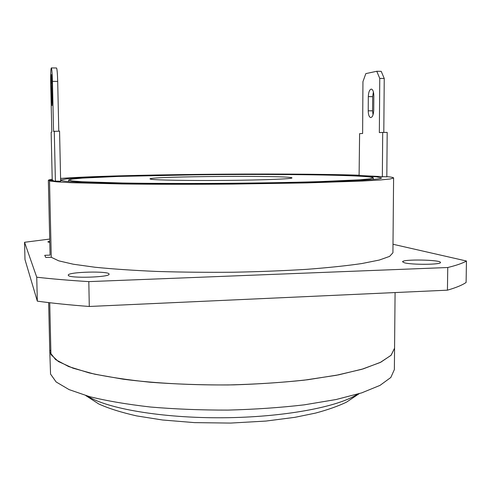 <?xml version="1.0" encoding="UTF-8"?>
<svg xmlns="http://www.w3.org/2000/svg" width="491" height="491" viewBox="0 0 491 491"><rect width="100%" height="100%" fill="white"/><g stroke="black" fill="none" stroke-linecap="round" stroke-linejoin="round"><path stroke-width="0.74" d="M447.43 290.175C456.213 287.616 462.436 285.038 466.106 282.454L466.45 261.009C462.78 263.188 456.544 265.355 447.755 267.515L88.81 281.619L89.288 306.476L447.43 290.175L447.755 267.515M88.81 281.619C69.139 280.392 51.782 278.919 36.739 277.2L24.55 242.284L24.986 259.561L37.322 301.149C52.341 303.211 69.661 304.991 89.288 306.476M37.322 301.149L36.739 277.2M24.55 242.284L49.701 239.068M392.996 244.26L466.45 261.009M49.751 241.155L47.823 241.879L49.781 242.511M68.323 275.365C69.133 278.575 110.401 277.305 109.051 274.138C109.849 270.774 67.47 271.824 68.261 275.169L68.323 275.365M404.32 262.753C411.47 264.95 441.507 264.729 440.47 262.489C441.17 259.696 401.798 259.033 402.602 261.82L404.32 262.753M53.157 180.897L53.145 180.301L48.351 180.369L50.076 255.136L44.724 255.308L45.81 257.462L51.267 257.284L58.724 260.838L73.306 264.219L94.978 267.239C112.783 269.019 133.405 270.424 156.844 271.443C181.449 272.198 206.901 272.462 233.188 272.235C259.254 271.713 283.81 270.744 306.844 269.326C328.381 267.681 346.701 265.76 361.824 263.55L379.285 260.052L389.578 256.4L392.923 252.773L393.598 177.969L390.253 178.97L379.911 180.013L362.333 181.05L306.93 182.904L232.666 184.076C192.963 184.389 154.168 184.34 121.811 183.953L71.606 182.713L56.968 181.873L49.517 180.946L60.657 181.253M386.816 176.846L359.099 175.49L359.602 133.65L362.622 133.491L362.941 81.666L365.832 73.613L376.763 71.275L379.764 78.407L384.238 78.462L381.212 71.342L376.763 71.275M48.351 180.369C48.4 180.007 49.689 179.651 52.218 179.295M60.596 178.442C113.133 174.373 281.846 172.722 359.357 175.213M53.145 180.301L52.218 179.878L51.15 132.282L51.813 132.042L50.714 83.464C50.561 73.896 50.776 68.715 51.346 67.924C51.85 68.893 52.218 73.374 52.439 81.371L53.562 131.41L59.558 131.146L60.657 181.259M386.822 176.625C391.266 177.036 393.524 177.484 393.598 177.969M60.639 180.32C62.345 181.658 82.869 182.683 122.204 183.389C161.244 183.996 216.611 183.935 265.588 183.186C338.692 182.081 383.778 179.688 381.39 177.871L376.216 176.791L342.19 175.164C310.165 174.373 266.742 174.133 222.337 174.403L127.691 175.925L80.782 177.773L66.561 178.865L60.632 180.019M50.837 350.39L49.757 350.445L48.646 302.597M395.083 292.556L394.568 348.174L391.174 355.189L380.789 362.205L363.193 368.882L338.612 374.848L307.832 379.721C284.639 382.323 259.929 384.036 233.698 384.864C194.08 385.404 155.377 383.373 123.1 379.187L94.757 374.203L72.999 368.189L58.386 361.523L50.935 354.576L49.732 302.726M51.267 257.284L49.517 180.946M58.779 131.146L57.686 81.426C57.465 73.441 57.085 68.967 56.539 67.997L56.459 67.997M54.274 131.152L55.397 181.326M52.028 81.868L51.445 74.669L51.107 82.991L52.04 105.602L52.377 97.445L52.028 81.868M382.342 176.907L382.704 132.417L379.347 132.595L379.764 78.407M368.219 110.813C368.324 114.808 369.146 117.067 370.693 117.588C372.473 117.269 373.485 114.802 373.731 110.193L373.829 95.788C373.725 91.829 372.921 89.595 371.405 89.086C369.582 89.436 368.551 91.952 368.311 96.623L368.219 110.813L372.565 110.831L372.669 96.653L373.387 91.885M386.816 176.87L387.19 132.41L382.704 132.417M383.802 132.417L384.238 78.462M373.043 114.845L372.565 110.831M361.769 176.306C332.112 174.526 260.537 174.041 195.16 174.821L118.141 176.441L82.365 178.11L72.22 179.062L68.636 180.031L71.919 180.915L82.003 181.738L122.609 183.008C150.209 183.45 184.702 183.579 221.005 183.364C257.309 183.075 291.795 182.462 319.383 181.639L359.977 179.798L370.042 178.834L373.313 177.908C373.142 177.306 369.293 176.778 361.769 176.306M150.903 179.24L149.958 178.89C149.982 176.294 291.924 175.299 291.985 177.895C292.918 178.865 264.692 180.037 227.621 180.387C190.576 180.756 156.015 180.179 150.903 179.24M49.757 350.58L50.555 374.087L56.14 381.961L69.102 389.615L89.534 396.636C106.737 400.883 127.04 404.339 150.461 407.021C175.226 409.126 201.083 410.151 228.033 410.095C254.872 409.384 280.275 407.634 304.242 404.842L336.139 399.514L361.689 392.874L380.009 385.38L390.83 377.475L394.371 369.557L394.568 348.174L391.026 355.337L380.194 362.499L361.836 369.287L336.231 375.308L304.26 380.157C280.238 382.698 254.774 384.3 227.873 384.962C200.856 385.03 174.937 384.115 150.117 382.225C126.647 379.819 106.301 376.707 89.067 372.878L68.605 366.538L55.63 359.627L50.057 352.507L49.757 350.445M57.686 81.426L52.439 81.371M52.052 82.997L51.107 82.991M51.451 98.323L52.396 98.329M372.669 96.653L368.311 96.623M87.502 396.071C106.737 408.53 161.699 418.203 222.644 417.761C283.583 417.356 338.403 406.916 357.466 394.187M381.004 178.258L381.39 177.871M60.952 180.492L60.632 180.185M56.539 67.997L51.346 67.924M373.301 179.436L373.313 177.908M68.666 181.566L68.636 180.031M85.772 395.574L98.765 403.97C108.572 408.42 121.203 412.397 136.651 415.902L162.49 419.989L194.62 422.628L230.598 423.076L265.944 421.063L294.962 417.319L315.455 413.109C327.755 409.807 338.072 406.167 346.413 402.197L359.191 393.665"/></g></svg>
